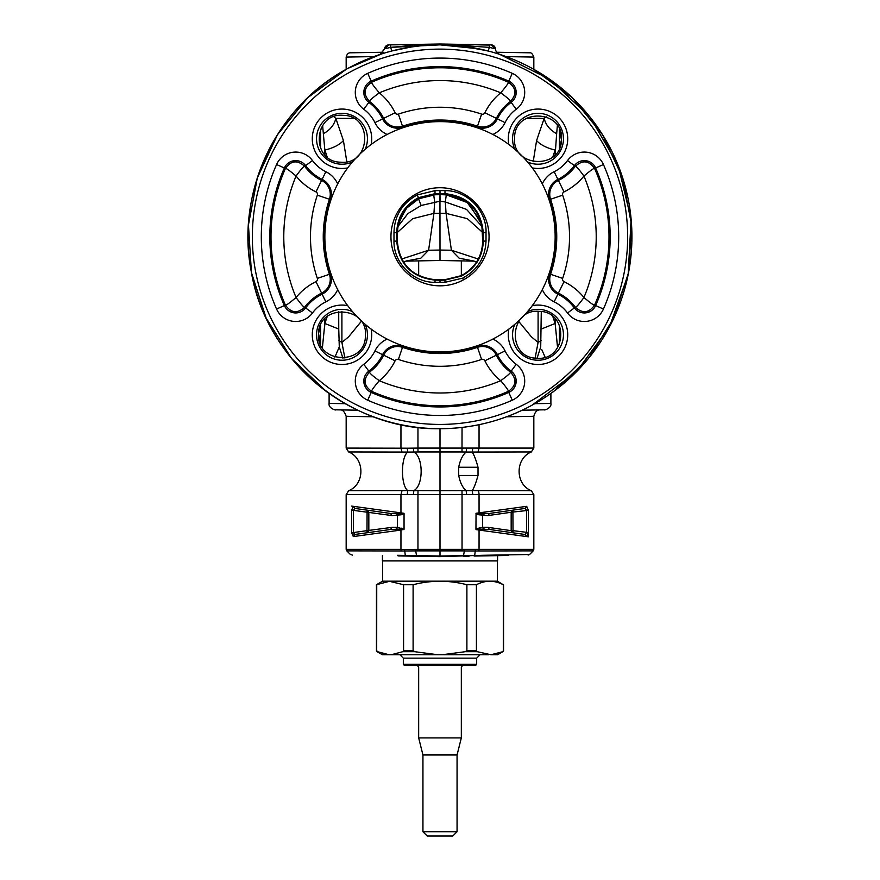 <?xml version="1.0" encoding="UTF-8"?>
<svg xmlns="http://www.w3.org/2000/svg" width="880" height="880" viewBox="0 0 880 880"><rect width="100%" height="100%" fill="white"/><g stroke="black" fill="none" stroke-linecap="round" stroke-linejoin="round"><path stroke-width="1.32" d="M338.283 349.514L339.284 346.874L342.903 358.226M324.522 327.844L324.852 323.477L338.756 329.054L339.284 346.874L334.895 357.148M373.835 56.617L346.17 57.079L346.17 69.355L307.736 97.702L277.497 134.673L257.312 177.958L248.446 224.884L251.438 272.558L266.112 318.01L291.555 358.424L326.194 391.314A1.276 1.276 0 0 0 326.975 391.886L329.109 393.426L329.109 403.414L345.257 403.678M343.189 115.335C373.483 115.445 370.931 165.187 340.78 162.195C310.475 162.096 313.038 112.321 343.189 115.335M318.549 333.586C315.557 363.737 365.31 366.278 365.409 335.995C368.412 305.844 318.659 303.281 318.549 333.586L320.584 325.171L320.584 344.399L318.549 333.586M329.109 403.414C328.097 408.364 336.721 410.641 335.401 409.816L357.797 410.201M338.756 340.527L341.902 342.43L344.883 358.072M327.184 316.58L324.852 323.477L322.388 347.699M322.652 345.62L322.729 344.96M536.811 358.215C506.517 358.105 509.069 308.363 539.22 311.355C569.525 311.454 566.962 361.229 536.811 358.215M561.451 139.964C561.341 170.269 511.588 167.706 514.591 137.555C514.69 107.272 564.443 109.813 561.451 139.964L559.416 148.379L559.416 129.151L561.451 139.964M389.862 51.524L391.864 50.985C407.748 46.893 423.797 44.847 440 44.858L478.632 48.785L490.435 51.601M418.825 46.024L411.994 46.904L418.825 46.024M381.293 54.054L347.985 68.343C276.573 106.018 235.543 191.994 251.196 271.205C265.661 360.162 349.899 430.43 440 428.703C472.637 428.571 503.305 420.739 532.015 405.207A191.917 191.917 0 0 0 608.432 144.76A191.917 191.917 0 0 0 347.985 68.343A191.917 191.917 0 0 0 271.568 328.79A191.917 191.917 0 0 0 532.015 405.207A191.917 191.917 0 0 0 608.432 144.76A191.917 191.917 0 0 0 347.985 68.343A191.917 191.917 0 0 0 271.568 328.79A191.917 191.917 0 0 0 532.015 405.207L576.411 371.778L609.367 327.041L628.133 274.725L631.114 219.23L618.079 165.209L590.106 117.194L549.56 79.2L499.818 54.417A6.402 6.402 0 0 1 495.429 48.829L489.39 47.388L489.236 44.858L440 44L489.39 47.388L488.136 50.985L489.39 47.388L488.136 50.985L490.391 51.59M361.262 321.42L348.634 336.798L341.902 342.43L341.902 311.333M338.756 329.054L338.712 311.553M333.872 116.754L335.852 118.393L343.42 140.602L346.808 161.722M440.132 44.858L459.668 45.859L440.132 44.858M461.131 46.024L487.278 50.765L461.131 46.024M488.136 50.985L490.149 51.524M380.182 54.417L384.571 48.829L390.61 47.388L391.864 50.985L389.565 51.601M384.252 53.13L381.249 54.065M410.916 47.069L392.579 50.809M470.25 47.256L486.904 50.677L467.291 46.805M440 44.858L390.61 47.388L412.269 45.43M495.748 53.13L498.751 54.065M498.707 54.054L495.638 53.097M534.743 403.678L550.891 403.414C551.991 407.968 543.884 410.619 544.599 409.816L522.203 410.201M346.17 448.085L407.253 448.206L407.748 452.067L348.656 451.957L346.17 448.085L346.17 416.284L373.461 416.801M320.584 129.151L320.584 148.379L320.584 129.151M322.63 125.499L323.345 133.716C330.088 130.042 334.257 124.938 335.852 118.393L353.617 118.393M323.345 133.716L324.852 150.073C333.234 148.038 339.427 144.881 343.42 140.602M324.852 154.792L324.852 150.073L327.184 156.97M550.891 403.414L550.891 393.426L553.025 391.886A1.276 1.276 0 0 0 553.806 391.314L588.445 358.424L613.888 318.01L628.562 272.558L631.554 224.884L622.688 177.958L602.503 134.673L572.264 97.702L533.83 69.355L533.83 57.079L506.165 56.617M346.17 57.079C346.973 54.032 348.502 52.613 350.757 52.811L383.251 52.239M535.117 358.072L538.098 342.43L538.098 311.333M423.599 44.792L413.963 45.309M393.294 47.091L390.61 47.388L390.764 44.858L434.445 44.429M445.731 44.44L442.838 44.374L445.731 44.44M541.717 349.514L545.105 357.148M541.288 311.553L540.716 346.874L537.097 358.226M559.416 325.171L559.416 344.399M506.539 416.801L533.83 416.284C534.985 411.917 537.086 409.783 540.111 409.893M348.656 451.957C364.969 458.436 364.969 484.253 348.656 490.732L407.748 490.622C400.708 485.408 400.719 457.281 407.748 452.067L413.864 452.045C423.577 457.237 423.577 485.441 413.864 490.644L440 490.732L440 428.703M407.253 448.206L417.956 448.085L417.956 427.427M533.83 57.079C532.565 53.867 531.168 52.448 529.639 52.811L496.749 52.239M546.128 116.754L544.148 118.393L536.58 140.602L533.192 161.722M388.751 44.891A4.268 4.268 0 0 0 384.571 48.829A4.268 4.268 0 0 1 388.751 44.891A4.268 4.268 0 0 0 384.571 48.829L388.751 44.891A4.268 4.268 0 0 0 384.571 48.829L388.751 44.891L440 44L489.302 45.078M499.818 54.417A6.402 6.402 0 0 1 495.429 48.829A4.268 4.268 0 0 0 491.249 44.891A4.268 4.268 0 0 1 495.429 48.829L491.249 44.891A4.268 4.268 0 0 1 495.429 48.829L491.249 44.891L489.236 44.858M557.348 345.62L555.148 323.477L557.612 347.699M541.244 329.054L555.148 323.477L552.816 316.58M462.044 427.427L462 451.957L418 451.957L417.956 448.085L533.83 448.085L533.83 416.284M418 451.957L413.864 452.045L413.358 448.184M389.609 51.59L392.337 50.864M419.782 45.925L420.475 45.848M536.58 140.602C540.573 144.881 546.766 148.038 555.148 150.073L552.816 156.97M526.383 118.393L544.148 118.393C545.743 124.938 549.912 130.042 556.655 133.716L555.148 154.792M557.37 125.499L556.655 133.716M363.781 109.252A20.889 20.889 0 0 1 367.741 73.337A178.695 178.695 0 0 1 512.259 73.337A20.889 20.889 0 0 1 516.219 109.252L511.159 102.399A45.21 45.21 0 0 0 497.409 118.888L496.353 118.371A46.387 46.387 0 0 1 510.455 101.453C510.631 100.562 507.386 97.691 500.72 92.84C506.198 86.372 508.739 82.83 508.332 82.214C516.285 87.824 517 94.237 510.455 101.453L511.159 102.399A12.375 12.375 0 0 0 508.805 81.136A170.17 170.17 0 0 0 371.195 81.136A12.375 12.375 0 0 0 368.841 102.399L363.781 109.252A36.685 36.685 0 0 1 374.935 122.628A25.157 25.157 0 0 0 387.134 134.475M484.88 112.75A2.684 2.684 0 0 1 481.613 114.114L477.499 126.214A15.455 15.455 0 0 0 496.353 118.371L484.88 112.75A59.158 59.158 0 0 1 500.72 92.84A156.222 156.222 0 0 0 379.28 92.84C372.493 97.823 369.248 100.694 369.545 101.453C363 94.237 363.715 87.824 371.668 82.214L367.741 73.337M516.219 364.298A20.889 20.889 0 0 1 512.259 400.213A178.695 178.695 0 0 1 367.741 400.213A20.889 20.889 0 0 1 363.781 364.298L368.841 371.151A45.21 45.21 0 0 0 382.591 354.662L383.647 355.179A46.387 46.387 0 0 1 369.545 372.097C369.38 372.999 372.625 375.87 379.28 380.71C373.802 387.178 371.261 390.72 371.668 391.347C363.715 385.726 363 379.313 369.545 372.097L368.841 371.151A12.375 12.375 0 0 0 371.195 392.414A170.17 170.17 0 0 0 508.805 392.414A12.375 12.375 0 0 0 511.159 371.151L516.219 364.298A36.685 36.685 0 0 1 505.065 350.922A25.157 25.157 0 0 0 492.866 339.075M395.12 360.8A2.684 2.684 0 0 1 398.387 359.436L402.501 347.336A15.455 15.455 0 0 0 383.647 355.179L395.12 360.8A59.158 59.158 0 0 1 379.28 380.71A156.222 156.222 0 0 0 500.72 380.71C507.507 375.727 510.752 372.856 510.455 372.097C517 379.313 516.285 385.726 508.332 391.347L512.259 400.213M567.523 160.556A20.889 20.889 0 0 1 603.438 164.527A178.695 178.695 0 0 1 603.438 309.034A20.889 20.889 0 0 1 567.523 312.994L574.376 307.934A45.21 45.21 0 0 0 557.887 294.184L558.404 293.128A46.387 46.387 0 0 1 575.322 307.23C576.224 307.395 579.095 304.15 583.935 297.495C590.403 302.973 593.945 305.514 594.572 305.107C588.951 313.06 582.538 313.775 575.322 307.23L574.376 307.934A12.375 12.375 0 0 0 595.639 305.58A170.17 170.17 0 0 0 595.639 167.97A12.375 12.375 0 0 0 574.376 165.616L567.523 160.556A36.685 36.685 0 0 1 554.147 171.71A25.157 25.157 0 0 0 542.3 183.909M564.025 281.655A2.684 2.684 0 0 1 562.661 278.388L550.561 274.285A15.455 15.455 0 0 0 558.404 293.128L564.025 281.655A59.158 59.158 0 0 1 583.935 297.495A156.222 156.222 0 0 0 583.935 176.055C578.952 169.268 576.081 166.023 575.322 166.32C582.538 159.775 588.951 160.49 594.572 168.443L603.438 164.527M312.477 312.994A20.889 20.889 0 0 1 276.562 309.034A178.695 178.695 0 0 1 276.562 164.527A20.889 20.889 0 0 1 312.477 160.556L305.624 165.616A45.21 45.21 0 0 0 322.113 179.366L321.596 180.422A46.387 46.387 0 0 1 304.678 166.32C303.776 166.155 300.905 169.4 296.065 176.055C289.597 170.577 286.055 168.036 285.428 168.443C291.049 160.49 297.462 159.775 304.678 166.32L305.624 165.616A12.375 12.375 0 0 0 284.361 167.97A170.17 170.17 0 0 0 284.361 305.58A12.375 12.375 0 0 0 305.624 307.934L312.477 312.994A36.685 36.685 0 0 1 325.853 301.84A25.157 25.157 0 0 0 337.7 289.641M315.975 191.895A2.684 2.684 0 0 1 317.339 195.162L329.439 199.276A15.455 15.455 0 0 0 321.596 180.422L315.975 191.895A59.158 59.158 0 0 1 296.065 176.055A156.222 156.222 0 0 0 296.065 297.495C301.048 304.282 303.919 307.527 304.678 307.23C297.462 313.775 291.049 313.06 285.428 305.107L276.562 309.034M462 451.957L466.136 452.045L466.642 448.184M533.83 448.085L531.344 451.957L466.136 452.045C462.638 454.982 460.152 460.053 458.689 467.236L478.016 467.236C476.058 460.064 474.133 455.004 472.252 452.067L472.747 448.206M397.43 555.291L405.284 555.423L404.756 550.968L346.797 550.869L346.17 549.362L346.17 494.615L407.253 494.483L407.748 490.622L413.864 490.644L413.358 494.505L417.956 494.615L418 490.732M421.454 44.891L423.258 44.803M391.864 50.985L390.61 47.388M386.056 48.444L387.464 48.092M493.944 48.444L492.536 48.092M476.993 127.721L477.499 126.214A116.754 116.754 0 0 0 402.501 126.214L398.387 114.114A2.684 2.684 0 0 1 395.12 112.75A59.158 59.158 0 0 0 379.28 92.84C373.802 86.372 371.261 82.83 371.668 82.214A168.993 168.993 0 0 1 508.332 82.214L512.259 73.337M403.007 345.829L402.501 347.336A116.754 116.754 0 0 0 477.499 347.336L481.613 359.436A2.684 2.684 0 0 1 484.88 360.8A59.158 59.158 0 0 0 500.72 380.71C506.198 387.178 508.739 390.72 508.332 391.347A168.993 168.993 0 0 1 371.668 391.347L367.741 400.213M549.054 273.768L550.561 274.285A116.754 116.754 0 0 0 550.561 199.276L562.661 195.162A2.684 2.684 0 0 1 564.025 191.895A59.158 59.158 0 0 0 583.935 176.055C590.403 170.577 593.945 168.036 594.572 168.443A168.993 168.993 0 0 1 594.572 305.107L603.438 309.034M330.946 199.782L329.439 199.276A116.754 116.754 0 0 0 329.439 274.285L317.339 278.388A2.684 2.684 0 0 1 315.975 281.655A59.158 59.158 0 0 0 296.065 297.495C289.597 302.973 286.055 305.514 285.428 305.107A168.993 168.993 0 0 1 285.428 168.443L276.562 164.527M458.689 467.236L458.689 475.453C460.152 482.647 462.638 487.718 466.136 490.644L440 490.732L440 494.615L417.956 494.615L417.956 549.362L404.613 549.461L400.95 549.362L400.95 530.046L353.298 536.591L351.582 532.565L353.408 532.565L353.408 510.356L351.582 510.356L353.298 506.33L400.95 512.875L400.95 494.615L401.984 490.732M478.016 467.236L478.016 475.453C476.058 482.636 474.133 487.696 472.252 490.622L466.136 490.644L466.642 494.505L462.044 494.615L462 490.732M407.253 494.483L413.358 494.505M466.642 494.505L472.747 494.483L472.252 490.622L531.344 490.732C515.031 484.264 515.031 458.436 531.344 451.957M440 549.362L440 494.615L462.044 494.615L462.044 549.362L417.956 549.362L417.967 550.869L440 550.869L440 549.362M403.953 513.282L400.95 512.875L400.939 513.832L404.052 513.579L404.052 529.342L400.95 530.046L400.939 529.089L403.953 529.639M351.582 506.099L353.298 506.33L354.97 508.442L390.588 513.447L400.939 513.832L401.214 514.789L404.052 513.579M476.047 529.639L526.702 536.591L528.418 532.565L528.418 510.356L526.702 506.33L476.047 513.282L475.948 529.342L479.061 529.089L479.05 549.362L462.044 549.362L462.033 550.869L440 550.869L440 556.644L416.603 556.237L415.503 549.428M472.747 494.483L479.05 494.615L479.061 513.832L476.047 513.282M488.103 527.362L511.17 530.662L512.908 532.774L489.412 529.474L488.103 527.362L482.647 527.318L478.786 528.132L479.061 529.089L489.412 529.474L525.03 534.479L512.908 532.774L513.018 530.662L528.418 532.565L528.418 536.822L488.334 531.322M354.662 534.49L390.588 529.474L391.897 527.362L397.353 527.318L404.052 529.342M391.897 527.362L366.982 530.662L367.092 510.147L390.588 513.447L391.897 515.559L401.214 514.789M404.613 549.461L404.756 550.968L417.967 550.869M354.398 534.457L353.848 534.171M391.897 515.559L353.408 510.356L354.97 508.442M401.214 528.132L400.939 529.089L390.588 529.474L367.092 532.774L366.982 530.662L353.408 532.565L354.97 534.479L353.298 536.591M478.786 528.132L475.948 529.342M526.702 506.33L525.03 508.442L489.412 513.447L479.061 513.832L478.786 514.789L488.103 515.559L511.17 512.259L511.17 530.662L513.018 530.662L512.908 510.147L511.17 512.259L528.418 510.356M478.786 514.789L475.948 513.579M464.497 549.428L464.365 550.946L475.244 550.968L474.716 555.423L440 556.017L405.284 555.423L405.845 556.05L416.603 556.237M508.244 555.456L481.877 555.918L482.57 555.291L529.595 554.488L533.203 550.869L475.244 550.968L475.387 549.461M526.592 510.356L525.03 508.442L526.592 510.356L526.592 532.565L525.03 534.479L526.702 536.591M482.57 555.291L440 556.644M489.412 513.447L488.103 515.559M525.03 508.442L512.908 510.147M398.123 555.918L405.845 556.05M481.877 555.918L474.155 556.05M463.518 279.818L462.605 278.157L445.005 282.304L434.995 282.304C413.468 282.843 393.47 262.746 393.987 241.098L393.976 232.705C394.416 215.875 402.149 203.302 417.164 194.975L434.995 190.641L440 190.564L440 193.556L444.95 193.644L445.005 190.641L440 190.564M462.605 278.157C477.444 270.094 485.254 257.741 486.013 241.098L486.024 232.705C487.014 210.903 466.939 190.212 445.005 190.641M397.804 226.721L407.847 213.609L421.135 205.491L439.956 201.212L440 194.249L444.928 194.337L444.95 193.644C468.27 196.295 481.041 209.319 483.285 232.716L483.285 241.142C482.735 256.718 475.497 268.367 461.56 276.056L444.95 280.115L445.005 282.304M444.95 280.115L440 280.214L440 282.337M440 280.214L435.05 280.115L434.995 282.304M435.05 280.115L435.017 280.115C411.719 277.398 398.948 264.407 396.715 241.142L393.987 241.098M396.715 241.142L397.32 241.153L396.715 241.087L396.715 232.716L393.976 232.705M397.32 241.087L397.32 232.727L396.715 232.716C397.254 217.019 404.514 205.337 418.495 197.659L417.164 194.975M396.715 232.771L397.32 232.771L398.2 224.631L405.471 209.121L418.792 198.286L418.495 197.659L435.05 193.644L435.061 194.337L434.995 190.641M444.95 193.644L444.939 194.337L468.567 203.016L481.811 224.653L482.68 232.727L486.024 232.705M483.285 232.771L482.68 232.771L482.68 241.087L486.013 241.098M435.061 279.719L435.061 279.719C412.005 276.936 399.421 264.088 397.32 241.153L397.32 232.771M398.013 225.533L399.069 221.441L406.681 208.065L418.88 198.726L435.061 194.337L440 194.249L440 193.556L435.05 193.644M481.811 224.653L482.68 241.087M483.285 241.142L482.68 241.153C482.207 256.509 475.09 268.015 461.351 275.649L444.95 279.686L435.05 279.686C412.005 276.925 399.432 264.088 397.32 241.153M446.303 194.843L445.313 201.96L440.044 201.212L440 194.612M481.987 225.533L480.931 221.441L467.06 202.312L444.939 194.337M482.669 232.463L467.335 218.669L446.072 213.378L445.313 201.96L466.477 209.352L482.196 226.721M401.698 259.028L428.593 250.228L433.928 213.378L412.665 218.669L397.331 232.463M473.748 260.986L459.195 258.225L451.407 250.228L446.072 213.378L439.956 213.29L439.956 201.212L440 250.063L451.407 250.228L478.302 259.028M433.697 194.843L434.687 201.96L433.928 213.378L439.956 213.29L440 224.202M406.241 260.986L420.805 258.225L428.593 250.228L440 250.063L440 260.238M382.635 560.912L382.635 581.174L497.365 581.174L497.365 560.912M490.974 654.742L497.618 654.742L502.909 651.684L490.974 654.742L477.191 651.684L476.421 650.573L466.895 650.573L465.344 651.684L477.191 651.684M497.365 581.174L503.305 584.738C494.34 580.096 485.386 580.096 476.421 584.738L466.895 584.738C448.965 580.096 431.035 580.096 413.105 584.738L403.579 584.738L389.455 581.306L376.453 584.738L376.453 650.573L377.091 651.684L382.382 654.742L488.752 654.742M389.026 654.742L377.465 651.684L376.695 650.573L376.739 584.716M404.602 665.401L475.398 665.401M476.674 664.334L403.326 664.334L404.393 665.401L475.607 665.401L476.674 664.334L476.674 658.152L480.095 654.742M413.105 584.738L413.105 650.573L414.656 651.684L437.789 654.742M403.579 584.738L403.579 650.573L402.809 651.684L414.656 651.684M391.248 654.742L402.809 651.684M503.547 584.738L503.547 650.573L502.535 651.684M503.305 584.738L503.305 650.573M476.421 584.738L476.421 650.573M466.895 584.738L466.895 650.573M442.211 654.742L465.344 651.684M497.574 555.643L497.574 560.912L382.426 560.912L382.426 555.643M422.939 831.732L457.061 831.732L452.793 836L427.207 836L422.939 831.732L422.939 754.963L418.671 737.902L461.329 737.902L461.329 666.897L462.814 665.401M422.939 754.963L457.061 754.963L461.329 737.902M555.148 236.775A115.148 115.148 0 0 1 440 351.934A115.148 115.148 0 0 1 324.852 236.775A115.148 115.148 0 0 1 440 121.627A115.148 115.148 0 0 1 555.148 236.775M390.951 236.775A49.049 49.049 0 0 1 440 187.726A49.049 49.049 0 0 1 489.049 236.775A49.049 49.049 0 0 1 440 285.824A49.049 49.049 0 0 1 390.951 236.775M365.178 149.248A25.443 25.443 0 0 0 343.299 113.355A25.443 25.443 0 0 0 316.58 137.456A25.443 25.443 0 0 0 352.473 161.953M352.473 311.597A25.443 25.443 0 0 0 316.58 333.487A25.443 25.443 0 0 0 340.681 360.195A25.443 25.443 0 0 0 365.178 324.302M324.852 318.769L324.852 323.477M514.822 324.302A25.443 25.443 0 0 0 536.701 360.195A25.443 25.443 0 0 0 563.42 336.094A25.443 25.443 0 0 0 527.527 311.597M527.527 161.953A25.443 25.443 0 0 0 563.42 140.074A25.443 25.443 0 0 0 539.319 113.355A25.443 25.443 0 0 0 514.822 149.248M371.14 144.474A29.711 29.711 0 0 0 343.508 109.098A29.711 29.711 0 0 0 312.323 137.236A29.711 29.711 0 0 0 347.699 167.915M347.699 305.635A29.711 29.711 0 0 0 312.323 333.267A29.711 29.711 0 0 0 340.461 364.452A29.711 29.711 0 0 0 371.14 329.076M518.738 321.42L531.366 336.798L538.098 342.43L541.244 340.527M508.86 329.076A29.711 29.711 0 0 0 536.492 364.452A29.711 29.711 0 0 0 567.677 336.314A29.711 29.711 0 0 0 532.301 305.635M532.301 167.915A29.711 29.711 0 0 0 567.677 140.283A29.711 29.711 0 0 0 539.539 109.098A29.711 29.711 0 0 0 508.86 144.474M529.969 401.456A187.66 187.66 0 0 0 604.681 146.806A187.66 187.66 0 0 0 350.031 72.094A187.66 187.66 0 0 0 275.319 326.744A187.66 187.66 0 0 0 529.969 401.456M516.219 109.252A36.685 36.685 0 0 0 505.065 122.628A25.157 25.157 0 0 1 492.866 134.475M363.781 364.298A36.685 36.685 0 0 0 374.935 350.922A25.157 25.157 0 0 1 387.134 339.075M567.523 312.994A36.685 36.685 0 0 0 554.147 301.84A25.157 25.157 0 0 1 542.3 289.641M312.477 160.556A36.685 36.685 0 0 0 325.853 171.71A25.157 25.157 0 0 1 337.7 183.909M401.984 451.957L400.95 448.085L400.95 424.688M374.935 122.628L382.591 118.888A16.632 16.632 0 0 0 402.875 127.325A115.577 115.577 0 0 1 477.125 127.325A16.632 16.632 0 0 0 497.409 118.888L505.065 122.628M395.12 112.75L383.647 118.371A15.455 15.455 0 0 0 402.501 126.214L403.007 127.721M382.591 118.888A45.21 45.21 0 0 0 368.841 102.399L369.545 101.453A46.387 46.387 0 0 1 383.647 118.371L382.591 118.888M505.065 350.922L497.409 354.662A16.632 16.632 0 0 0 477.125 346.225A115.577 115.577 0 0 1 402.875 346.225A16.632 16.632 0 0 0 382.591 354.662L374.935 350.922M484.88 360.8L496.353 355.179A15.455 15.455 0 0 0 477.499 347.336L476.993 345.829M497.409 354.662A45.21 45.21 0 0 0 511.159 371.151L510.455 372.097A46.387 46.387 0 0 1 496.353 355.179L497.409 354.662M554.147 171.71L557.887 179.366A16.632 16.632 0 0 0 549.45 199.65A115.577 115.577 0 0 1 549.45 273.9A16.632 16.632 0 0 0 557.887 294.184L554.147 301.84M564.025 191.895L558.404 180.422A15.455 15.455 0 0 0 550.561 199.276L549.054 199.782M557.887 179.366A45.21 45.21 0 0 0 574.376 165.616L575.322 166.32A46.387 46.387 0 0 1 558.404 180.422L557.887 179.366M325.853 301.84L322.113 294.184A16.632 16.632 0 0 0 330.55 273.9A115.577 115.577 0 0 1 330.55 199.65A16.632 16.632 0 0 0 322.113 179.366L325.853 171.71M315.975 281.655L321.596 293.128A15.455 15.455 0 0 0 329.439 274.285L330.946 273.768M322.113 294.184A45.21 45.21 0 0 0 305.624 307.934L304.678 307.23A46.387 46.387 0 0 1 321.596 293.128L322.113 294.184M479.05 424.688L479.05 448.085L478.016 451.957M555.148 318.769L555.148 323.477M481.613 114.114A129.525 129.525 0 0 0 398.387 114.114M398.387 359.436A129.525 129.525 0 0 0 481.613 359.436M562.661 278.388A129.525 129.525 0 0 0 562.661 195.162M317.339 195.162A129.525 129.525 0 0 0 317.339 278.388M491.249 44.891A4.268 4.268 0 0 1 495.429 48.829M458.689 475.453L478.016 475.453M478.016 490.732A4.268 1.771 90 0 1 479.05 494.615L533.83 494.615L531.344 490.732M351.582 532.565L351.582 510.356M346.17 549.362L400.95 549.362L401.214 550.869M478.786 550.869L479.05 549.362L533.83 549.362L533.83 494.615M396.638 513.931L397.353 515.603L397.353 527.318L396.638 528.99M483.362 528.99L482.647 527.318L482.647 515.603L483.362 513.931M469.15 556.138L463.397 556.237L464.365 550.946L462.033 550.869M484.671 529.023L484.979 530.86M484.671 513.898L484.979 512.061M367.092 510.147L368.83 512.259L368.83 530.662L367.092 532.774M482.68 241.153C482.196 256.509 475.079 268.004 461.34 275.638L461.329 260.887M435.061 194.337L418.792 198.286M435.061 194.766L440.044 194.645L435.061 194.766L418.88 198.726C409.233 203.621 402.633 211.189 399.069 221.441M444.939 194.766L440.044 194.634L444.939 194.788C463.023 196.427 475.024 205.315 480.931 221.441M418.572 198.891L421.135 205.491M403.326 664.334L403.326 658.152L476.674 658.152M413.105 650.573L403.579 650.573M346.17 416.284C344.608 411.664 342.518 409.53 339.889 409.893M346.17 494.615L348.656 490.732M533.203 550.869L533.83 549.362M352.473 555.115L350.405 554.488L346.797 550.869M529.595 554.488L528.121 555.104M398.2 224.631L397.32 232.727M403.48 262.075L407.088 260.755M472.912 260.766L476.52 262.075M405.779 261.14L440 260.48L474.21 261.14M403.326 658.152L399.905 654.742M382.635 581.174L376.453 584.738M503.547 650.573L502.909 651.684M418.671 737.902L418.671 666.897L417.186 665.401M418.671 275.638L418.671 260.887M457.061 831.732L457.061 754.963"/></g></svg>
